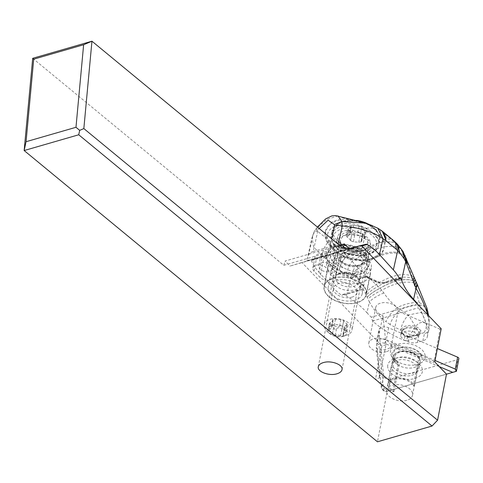 <?xml version="1.0" encoding="UTF-8"?>
<svg xmlns="http://www.w3.org/2000/svg" width="483" height="483" viewBox="0 0 483 483"><rect width="100%" height="100%" fill="white"/><g stroke="black" fill="none" stroke-linecap="round" stroke-linejoin="round"><path stroke-width="0.36" stroke-dasharray="2.42 1.81" d="M441.196 328.796L440.037 329.128L434.241 361.254L433.003 362.449L434.772 361.942M377.199 348.992L376.233 347.706L379.33 377.114L380.224 377.694L377.199 348.992A11.357 6.822 -169 0 0 386.66 349.275A11.357 6.822 -169 0 0 391.574 344.934A11.357 6.822 -169 0 0 391.592 344.832L433.003 362.449M439.252 366.609L384.595 343.353A3.973 2.385 -169 0 0 378.938 344.989L383.725 390.427A1.703 1.02 -169 0 0 384.154 391.103A1.703 1.02 -169 0 0 386.34 391.538L446.497 374.162L387.251 391.272L377.458 441.794M380.224 377.694L375.526 379.052L387.251 391.272M411.661 375.339A13.198 7.933 -169 0 0 417.372 370.292A13.198 7.933 -169 0 0 411.22 361.767A13.198 7.933 -169 0 0 397.165 360.227A13.198 7.933 -169 0 0 391.459 365.269A13.198 7.933 -169 0 0 397.612 373.794A13.198 7.933 -169 0 0 411.661 375.339M440.037 329.128L398.058 311.269A11.357 6.822 -169 0 0 392.335 304.278A11.357 6.822 -169 0 0 380.616 303.125A11.357 6.822 -169 0 0 375.702 307.466A11.357 6.822 -169 0 0 382.971 315.628L376.233 347.706M386.177 351.769A11.357 6.822 11 0 1 374.09 350.441A11.357 6.822 11 0 1 368.795 343.105A11.357 6.822 11 0 1 373.709 338.764A11.357 6.822 11 0 1 385.796 340.092A11.357 6.822 11 0 1 391.085 347.428A11.357 6.822 11 0 1 386.177 351.769M379.33 377.114L386.038 344.729L382.971 315.628M386.038 344.729L381.95 345.906L301.911 262.456L327.987 254.921A7.311 4.389 -169 0 0 334.785 255.35A7.311 4.389 -169 0 0 337.949 252.555A7.311 4.389 -169 0 0 337.997 252.035L349.088 248.83M337.279 257.946A21.572 12.963 -169 0 0 327.951 266.193A21.572 12.963 -169 0 0 338.003 280.128A21.572 12.963 -169 0 0 360.97 282.652A21.572 12.963 -169 0 0 370.304 274.404A21.572 12.963 -169 0 0 360.246 260.47A21.572 12.963 -169 0 0 337.279 257.946M398.058 311.269L391.822 343.208L434.241 361.254M391.592 344.832L391.822 343.208M349.209 248.956L326.816 255.429L337.997 252.035M316.009 265.227A7.311 4.389 11 0 1 326.025 267.673L332.026 273.933A7.311 4.389 11 0 1 333.198 277.055A7.311 4.389 11 0 1 330.034 279.85A7.311 4.389 11 0 1 320.018 277.399L314.016 271.144A7.311 4.389 11 0 1 312.845 268.017A7.311 4.389 11 0 1 316.009 265.227M326.816 255.429A7.311 4.389 -169 0 0 318.164 254.088A7.311 4.389 -169 0 0 315.007 256.884A7.311 4.389 -169 0 0 315.284 258.761L289.963 266.073L301.911 262.456M327.987 254.921L315.284 258.761M339.555 245.316L285.133 261.037L289.963 266.073M32.705 58.316L283.787 265.3L285.133 261.037M381.95 345.906L375.526 379.052M283.787 265.3L343.033 248.184M333.397 277.997A21.572 12.963 11 0 1 356.363 280.514A21.572 12.963 11 0 1 366.416 294.449A21.572 12.963 11 0 1 357.088 302.696A21.572 12.963 11 0 1 334.115 300.178A21.572 12.963 11 0 1 324.063 286.244A21.572 12.963 11 0 1 333.397 277.997M351.787 297.172A11.924 7.16 -169 0 0 356.943 292.613A11.924 7.16 -169 0 0 351.389 284.916A11.924 7.16 -169 0 0 338.692 283.521A11.924 7.16 -169 0 0 333.536 288.079A11.924 7.16 -169 0 0 339.096 295.777A11.924 7.16 -169 0 0 351.787 297.172M406.825 400.286A13.198 7.933 11 0 1 392.776 398.747A13.198 7.933 11 0 1 386.623 390.222A13.198 7.933 11 0 1 392.329 385.174A13.198 7.933 11 0 1 406.384 386.714A13.198 7.933 11 0 1 412.536 395.239A13.198 7.933 11 0 1 406.825 400.286M333.548 278.16A21.288 12.793 -169 0 0 324.341 286.298A21.288 12.793 -169 0 0 334.266 300.046A21.288 12.793 -169 0 0 356.931 302.533A21.288 12.793 -169 0 0 366.138 294.395A21.288 12.793 -169 0 0 356.219 280.647A21.288 12.793 -169 0 0 333.548 278.16M335.733 280.436A17.316 10.403 11 0 1 354.166 282.458A17.316 10.403 11 0 1 362.238 293.64A17.316 10.403 11 0 1 354.751 300.257A17.316 10.403 11 0 1 336.313 298.234A17.316 10.403 11 0 1 328.241 287.053A17.316 10.403 11 0 1 335.733 280.436M338.643 251.872A21.288 12.793 11 0 1 361.308 254.36A21.288 12.793 11 0 1 371.234 268.113A21.288 12.793 11 0 1 362.027 276.252A21.288 12.793 11 0 1 339.356 273.764A21.288 12.793 11 0 1 329.436 260.011A21.288 12.793 11 0 1 338.643 251.872M359.841 273.976A17.316 10.403 -169 0 0 367.334 267.359A17.316 10.403 -169 0 0 359.261 256.171A17.316 10.403 -169 0 0 340.829 254.149A17.316 10.403 -169 0 0 333.336 260.766A17.316 10.403 -169 0 0 341.409 271.953A17.316 10.403 -169 0 0 359.841 273.976M365.021 232.245L363.747 238.831L361.242 240.558L361.369 241.5L362.648 234.919L362.485 233.772L365.685 232.112L366.072 231.254L362.407 228.906L361.574 226.449L353.628 225.519C351.841 224.963 350.966 225.217 350.996 226.279L350.906 225.869M349.716 232.86L350.996 226.279L351.183 227.282L347.494 229.745L351.268 232.124L351.811 234.032L350.537 240.612L349.867 239.333L346.571 236.573L346.323 235.776L348.315 235.668L349.644 234.853L349.68 232.19L350.145 231.454L352.355 232.1C354.093 233.875 355.88 234.02 357.71 232.54L360.384 232.583L360.481 234.044L361.779 227.348M361.785 227.336L360.553 233.748C360.185 235.849 361.181 236.887 363.536 236.857L364.659 237.044L364.937 237.678L366.12 231.586M361.495 241.711L358.736 242.261L353.375 241.826L350.537 240.612M350.573 240.486L351.865 233.832L352.041 234.895L360.01 235.68C361.755 236.465 362.63 236.211 362.648 234.919L362.715 235.42M363.747 238.831L364.937 237.678M361.852 227.088L360.553 233.748M339.996 260.591A14.194 8.525 -169 0 0 354.951 266.006A14.194 8.525 -169 0 0 365.595 259.92A14.194 8.525 -169 0 0 363.325 253.853A14.194 8.525 -169 0 0 348.376 248.431A14.194 8.525 -169 0 0 337.726 254.517A14.194 8.525 -169 0 0 339.996 260.591M358.573 278.353A14.194 8.525 11 0 1 360.843 284.421A14.194 8.525 11 0 1 350.199 290.512A14.194 8.525 11 0 1 335.25 285.091A14.194 8.525 11 0 1 332.98 279.023A14.194 8.525 11 0 1 343.624 272.931A14.194 8.525 11 0 1 358.573 278.353M326.399 330.752A14.194 8.525 -169 0 0 327.655 331.899A14.194 8.525 -169 0 0 346.033 335.462A14.194 8.525 -169 0 0 351.992 330.088A14.194 8.525 -169 0 0 349.722 324.015A14.194 8.525 -169 0 0 334.773 318.599A14.194 8.525 -169 0 0 324.129 324.685A14.194 8.525 -169 0 0 326.399 330.752M329.249 333.083A9.932 5.971 -169 0 0 330.13 333.886A9.932 5.971 -169 0 0 342.996 336.379A9.932 5.971 -169 0 0 345.58 328.368A9.932 5.971 -169 0 0 331.96 325.041A9.932 5.971 -169 0 0 329.249 333.083M340.606 335.806A3.822 2.294 -169 0 0 335.25 335.371A1.66 0.996 11 0 1 332.648 334.954A1.66 0.996 11 0 1 332.382 334.242A1.66 0.996 11 0 1 332.407 334.158A3.822 2.294 -169 0 0 332.455 333.97A3.822 2.294 -169 0 0 331.845 332.334A3.822 2.294 -169 0 0 329.424 331.048A1.66 0.996 11 0 1 328.374 330.493A1.66 0.996 11 0 1 328.108 329.786A1.66 0.996 11 0 1 329.213 329.08A3.822 2.294 -169 0 0 331.773 327.456A3.822 2.294 -169 0 0 331.592 326.405A1.66 0.996 11 0 1 331.507 325.953A1.66 0.996 11 0 1 332.552 325.258A1.66 0.996 11 0 1 334.224 325.645A3.822 2.294 -169 0 0 339.579 326.085A1.66 0.996 11 0 1 342.181 326.502A1.66 0.996 11 0 1 342.447 327.214A1.66 0.996 11 0 1 342.423 327.293A3.822 2.294 -169 0 0 342.375 327.486A3.822 2.294 -169 0 0 342.984 329.116A3.822 2.294 -169 0 0 345.405 330.402A1.66 0.996 11 0 1 346.456 330.964A1.66 0.996 11 0 1 346.722 331.67A1.66 0.996 11 0 1 345.617 332.376A3.822 2.294 -169 0 0 343.057 334.001A3.822 2.294 -169 0 0 343.238 335.045A1.66 0.996 11 0 1 343.316 335.504A1.66 0.996 11 0 1 342.278 336.198A1.66 0.996 11 0 1 340.606 335.806L341.904 329.116L344.192 329.702L344.602 326.375L345.816 325.56L347.935 325.421L346.703 323.713C344.633 322.318 343.636 321.28 343.721 320.603L340.877 319.396L333.433 319.082L332.515 321.219L329.545 323.079L329.593 324.171L333.246 325.101L334.2 328.971L335.142 329.267L336.542 328.681C338.372 327.196 340.153 327.341 341.904 329.116M342.375 327.486L343.691 320.682L342.423 327.293M332.757 319.511L331.592 326.405M333.771 327.184L332.407 334.158M318.834 272.098L332.721 287.415L337.049 268.083L326.134 258.828L322.384 256.262L313.648 246.97L312.03 237.594L307.176 259.22A56.771 35.301 -167.4 0 0 306.904 260.651L311.058 260.144L311.45 260.585A56.771 35.301 -167.4 0 0 318.834 272.098L322.384 256.262C322.584 250.369 324.938 245.219 329.448 240.824L326.78 238.258C320.283 233.76 316.655 230.687 315.888 229.045L314.016 232.021M314.385 231.291L312.024 237.588L314.053 231.949L315.888 229.045L318.738 229.069L317.838 230.844L313.201 251.528A11.357 7.058 -167.4 0 0 308.571 255.018A56.771 35.301 -167.4 0 0 307.176 259.22M306.904 260.651L321.28 256.497A7.094 4.413 12.6 0 1 321.11 254.716A7.094 4.413 12.6 0 1 332.328 253.309L346.703 249.156A56.771 35.301 -167.4 0 0 337.629 246.62A11.357 7.058 -167.4 0 0 329.913 246.704L331.682 238.825M313.201 251.528L329.913 246.704M337.985 215.913L326.84 219.415L315.888 229.045M329.448 240.824L333.91 243.921C329.255 248.19 326.665 253.158 326.134 258.828M325.397 258.284C325.892 252.597 328.458 247.604 333.095 243.317M339.229 270.082C339.99 264.895 342.556 260.168 346.921 255.893L345.423 254.348C340.859 258.417 338.07 262.994 337.049 268.083L346.414 275.225L350.652 277.689L355.494 265.01L347.011 255.972C342.658 260.265 340.11 264.998 339.356 270.184M332.721 287.415A56.771 35.301 -167.4 0 0 341.916 295.499L342.821 294.431L344.608 294.841A56.771 35.301 -167.4 0 0 346.54 296.055A85.153 52.949 12.6 0 1 366.537 312.272A85.153 52.949 12.6 0 1 366.959 312.743L369.392 301.887L365.239 293.103C363.548 289.208 359.31 284.451 352.524 278.836L351.974 278.462L357.329 267.123L355.494 265.01M356.448 291.303A2.838 1.473 -106.1 0 1 357.203 290.277C357.124 290.669 360.873 288.357 360.125 288.055A8.513 5.295 -167.4 0 1 356.448 291.303L341.916 295.499M360.125 288.055A8.513 5.295 -167.4 0 0 360.161 286.757L359.092 280.08A2.838 1.763 12.6 0 1 359.104 279.645A2.838 1.763 12.6 0 1 360.33 278.564L364.496 277.363A2.838 1.763 12.6 0 1 367.394 277.683L376.366 282.078A8.513 5.295 -167.4 0 0 385.066 283.032L394.647 280.267M361.405 245.606L350.139 248.854L351.944 248.89A21.572 13.415 12.6 0 1 365.341 256.515A21.572 13.415 12.6 0 1 368.668 266.35A21.572 13.415 12.6 0 1 352.312 275.545A21.572 13.415 12.6 0 1 329.889 266.755A21.572 13.415 12.6 0 1 326.562 256.92A21.572 13.415 12.6 0 1 326.774 256.159L327.1 255.513L311.058 260.144M350.139 248.854L327.1 255.513M346.703 249.156L348.865 248.6M357.655 246.354L361.254 245.449M321.28 256.497L333.499 253.364L336.156 252.494L332.328 253.309M331.441 265.427A7.094 4.413 -167.4 0 0 324.063 262.535A7.094 4.413 -167.4 0 0 318.683 265.559A7.094 4.413 -167.4 0 0 319.776 268.796A7.094 4.413 -167.4 0 0 327.154 271.688A7.094 4.413 -167.4 0 0 332.533 268.663A7.094 4.413 -167.4 0 0 331.441 265.427M394.031 240.945L391.369 239.369L380.64 230.506L379.68 234.78A28.382 17.648 12.6 0 1 379.747 234.853A28.382 17.648 12.6 0 1 384.051 247.725A28.382 17.648 12.6 0 1 362.54 259.824A28.382 17.648 12.6 0 1 333.029 248.256L329.635 244.513A28.382 17.648 12.6 0 1 329.569 244.434A28.382 17.648 12.6 0 1 325.264 231.568A28.382 17.648 12.6 0 1 346.782 219.469A28.382 17.648 12.6 0 1 376.287 231.037L379.68 234.78A2.838 1.666 -42.2 0 1 376.861 237.624A25.545 15.885 12.6 0 1 376.921 237.69A25.545 15.885 12.6 0 1 369.706 259.021A25.545 15.885 12.6 0 1 334.876 249.753A2.838 1.666 -42.2 0 1 333.258 249.488C346.196 265.499 382.56 263.543 384.051 247.725L386.146 238.379M376.861 237.624L373.468 233.881A2.838 1.666 137.8 0 0 376.287 231.037L376.975 227.958A81.953 42.456 -106.1 0 1 379.095 229.377L380.64 230.506M376.975 227.958L371.668 225.205L342.477 217.887L331.272 222.361L325.282 231.484L326.78 238.258M345.423 254.348L336.85 245.714L333.91 243.921M336.85 245.714C341.264 247.755 346.516 248.654 352.608 248.413L363.784 247.121L347.011 255.972L363.325 247.205M405.098 255.573L399.634 247.966L394.581 242.327L382.717 241.669C378.587 243.637 372.278 245.455 363.784 247.121M382.717 241.669L386.159 238.324M382.934 241.56L394.49 242.243L391.369 239.369L386.05 238.705C386.678 236.99 385.639 234.889 382.928 232.389M343.51 247.26A15.045 9.352 -167.4 0 0 359.147 253.388A15.045 9.352 -167.4 0 0 370.552 246.976A15.045 9.352 -167.4 0 0 368.233 240.117L364.84 236.374A15.045 9.352 -167.4 0 0 349.197 230.24A15.045 9.352 -167.4 0 0 337.798 236.652A15.045 9.352 -167.4 0 0 340.117 243.517L343.51 247.26L339.621 264.612L336.222 260.868A15.045 9.352 12.6 0 1 333.91 254.004A15.045 9.352 12.6 0 1 345.309 247.592A15.045 9.352 12.6 0 1 360.952 253.726L364.345 257.469A15.045 9.352 12.6 0 1 366.712 261.973L366.446 265.137L364.719 268.15L361.876 270.462L359.883 271.289C354.957 272.11 349.897 271.126 344.705 268.331A15.045 9.352 12.6 0 1 339.621 264.612M392.824 240.673A17.032 10.922 133.5 0 1 395.42 242.249M402.043 251.48L404.211 255.7C393.899 249.705 378.521 253.829 358.084 268.071L352.524 278.836M402.937 251.323L399.634 247.966C388.054 243.674 372.224 248.087 352.137 261.2C348.883 265.747 346.975 270.42 346.414 275.225M351.974 278.462L350.652 277.689L346.54 296.055M417.523 284.97L414.022 284.064L413.581 282.815C404.506 280.834 393.947 283.304 381.908 290.217C375.683 293.121 371.095 296.043 368.143 298.971M414.022 284.064L419.902 305.22C413.732 305.141 407.235 306.578 400.413 309.537C395.372 313.968 391.888 318.955 389.974 324.51L400.649 330.209L400.775 329.46A13.862 5.681 118.4 0 1 408.419 314.964L397.364 307.466C392.124 303.493 387.626 298.651 383.876 292.946L380.085 288.236C374.361 291.183 370.099 294.147 367.291 297.117M416.968 283.787A17.032 4.311 155 0 0 413.581 282.815L412.856 280.484A17.032 4.401 156.5 0 1 415.978 281.583M383.876 292.946A16.996 4.619 -24.5 0 0 369.392 301.887L369.767 302.587C374.077 310.382 379.469 316.733 385.941 321.654C388.193 316.437 391.997 311.71 397.364 307.466C405.062 303.892 412.379 302.219 419.304 302.455L426.749 307.635M389.974 324.51L385.941 321.654M400.649 330.209L410.061 334.665L415.519 326.798C418.592 322.427 422.16 321.352 426.223 323.574L421.701 312.338A13.778 10.523 -20.8 0 1 429.218 320.084A13.778 10.523 -20.8 0 1 429.188 322.119L428.874 329.744A10.215 6.351 12.6 0 0 428.952 329.225L427.334 336.446A85.153 52.949 -167.4 0 0 418.32 307.792L417.855 304.459M366.959 312.743A85.153 52.949 12.6 0 0 367.388 313.219A85.153 52.949 -167.4 0 0 371.276 317.204L372.562 321.014A85.153 52.949 -167.4 0 0 408.437 341.904A10.215 6.351 -167.4 0 0 417.403 342.423L422.836 340.853A10.215 6.351 -167.4 0 0 427.256 336.959A10.215 6.351 -167.4 0 0 427.334 336.446M427.558 314.578L429.061 322.855M372.562 321.014L418.32 307.792M429.085 328.494L426.223 323.574C426.58 326.925 425.837 329.967 423.983 332.702L424.454 333.632A10.215 6.351 12.6 0 0 428.868 329.756M427.672 310.955A15.184 9.859 -22.5 0 0 419.902 305.22L421.701 312.338L408.419 314.964L419.969 333.88L423.983 332.702M415.954 281.535A17.032 4.401 -23.5 0 0 412.838 280.424L412.325 278.19C403.082 275.431 391.671 278.148 378.086 286.347L357.329 267.123C377.766 252.953 393.247 248.793 403.758 254.656L406.064 258.055M414.094 277.471L411.842 275.986L412.325 278.19L415.078 279.512M365.239 293.103C367.672 290.368 371.27 287.53 376.028 284.584C390.669 275.497 402.605 272.629 411.842 275.986C408.787 265.173 407.423 263.966 404.211 255.7A17.032 11.459 -20.2 0 1 406.348 258.84M367.267 297.069C370.038 294.123 374.295 291.158 380.036 288.188L378.086 286.347C372.798 289.329 368.867 292.239 366.289 295.083M412.856 280.484C403.691 278.202 392.77 280.786 380.085 288.236L380.036 288.188C392.739 280.726 403.673 278.136 412.838 280.424M364.496 277.363A2.838 1.473 -106.1 0 1 365.251 276.336A2.838 1.473 -106.1 0 1 366.525 276.892A2.838 0.797 116.1 0 1 367.291 276.517A2.838 0.797 116.1 0 1 367.394 277.683M359.092 280.08A2.838 2.155 170.9 0 1 362.359 278.099A2.838 1.473 73.9 0 0 361.085 277.538A2.838 1.473 73.9 0 0 360.33 278.564M404.808 335.576L404.241 335.806L401.488 332.769L402.164 332.672L401.24 333.252A10.215 6.351 12.6 0 1 401.337 332.382A10.215 6.351 12.6 0 1 405.159 328.681A10.215 6.351 12.6 0 1 405.75 328.488A10.215 6.351 12.6 0 1 415.235 329.207L414.553 332.244L418.085 336.144L417.614 337.569L418.423 333.862L419.969 334.164L421.037 330.952L418.96 332.238L418.085 336.144M405.159 328.681C402.291 330.541 401.264 331.616 402.085 331.906L402.164 332.672A9.684 6.025 -167.4 0 1 402.085 331.906A9.684 6.025 -167.4 0 1 406.366 327.353A9.684 6.025 -167.4 0 1 406.378 327.347A9.684 6.025 -167.4 0 1 416.461 328.537L418.284 327.915A10.801 6.72 12.6 0 0 405.931 325.965A10.801 6.72 12.6 0 0 401.488 332.769M419.969 334.164L409.475 337.194L408.757 336.621L407.616 336.983L404.965 336.277L404.917 335.637M402.001 333.01L404.965 336.277L404.09 340.183L406.414 340.799L407.616 336.983M414.553 332.244A10.215 6.351 -167.4 0 0 400.655 335.419A10.215 6.351 -167.4 0 0 400.558 336.289L404.09 340.183M406.414 340.799L417.614 337.569M416.461 328.537L415.235 329.207M401.24 333.252L400.558 336.289M418.64 333.62L418.96 332.238L415.996 328.965M376.003 227.36A17.032 12.715 121.1 0 1 377.09 227.813A17.032 12.715 -58.9 0 1 377.229 227.885L377.809 228.211M366.488 223.218L371.668 225.205M394.768 379.463A12.347 7.42 11 0 1 413.297 385.941L414.517 385.585A13.766 8.271 -169 0 0 393.989 378.648A13.766 8.271 -169 0 0 388.036 383.913A13.766 8.271 -169 0 0 392.788 391.864L394.007 391.514A12.347 7.42 11 0 1 389.425 384.184A12.347 7.42 11 0 1 394.768 379.463M394.007 391.514L399.308 364.17L398.016 361.755L396.863 362.612L398.028 364.822L392.788 391.864M414.517 385.585L419.757 358.543L421.973 355.355L421.031 355.108L418.598 358.597L413.297 385.941M418.598 358.597A12.347 7.42 -169 0 0 400.069 352.125A12.347 7.42 -169 0 0 394.726 356.84A12.347 7.42 -169 0 0 395.311 360.233A12.347 7.42 -169 0 0 399.308 364.17M398.028 364.822A13.766 8.271 11 0 1 393.929 360.656A13.766 8.271 11 0 1 393.277 356.871A13.766 8.271 11 0 1 399.23 351.606A13.766 8.271 11 0 1 419.757 358.543M421.973 355.355A15.752 9.467 -169 0 0 398.662 347.772A15.752 9.467 -169 0 0 392.601 358.12A15.752 9.467 -169 0 0 396.863 362.612M421.031 355.108A14.52 8.724 -169 0 0 399.447 347.923A14.52 8.724 -169 0 0 393.856 357.468A14.52 8.724 -169 0 0 398.016 361.755M458.85 358.706A2.27 1.364 11 0 1 457.866 359.575L390.644 378.998A4.54 2.729 11 0 1 388.441 379.185A4.54 2.729 11 0 1 383.671 376.028L378.883 330.589A6.81 4.093 11 0 1 378.913 329.847A6.81 4.093 11 0 1 385.162 326.955A6.81 4.093 11 0 1 388.58 327.788L437.369 348.545M425.155 355.699A17.599 10.572 -169 0 0 406.662 343.467A17.599 10.572 -169 0 0 390.445 352.862A17.599 10.572 -169 0 0 391.363 355.772A17.599 10.572 -169 0 0 405.786 364.665A17.599 10.572 -169 0 0 422.492 361.803A17.599 10.572 -169 0 0 425.155 355.699M384.595 343.353L386.267 339.73A6.81 4.093 -169 0 0 382.85 338.891A6.81 4.093 -169 0 0 376.601 341.783A6.81 4.093 -169 0 0 376.571 342.532L381.353 387.97A4.54 2.729 -169 0 0 382.506 389.781A4.54 2.729 -169 0 0 386.128 391.127A4.54 2.729 -169 0 0 388.326 390.934L456.375 371.282M388.58 327.788L386.267 339.73L435.056 360.487M387.698 367.032A17.599 10.572 11 0 1 395.172 358.44A17.599 10.572 11 0 1 417.958 362.854A17.599 10.572 11 0 1 422.408 369.869A17.599 10.572 11 0 1 406.191 379.264A17.599 10.572 11 0 1 387.698 367.032M419.093 366.428A13.627 8.187 11 0 1 419.033 367.925A13.627 8.187 11 0 1 405.322 373.57A13.627 8.187 11 0 1 392.22 364.23A13.627 8.187 11 0 1 392.281 362.739A13.627 8.187 11 0 1 398.004 357.577A13.627 8.187 11 0 1 415.652 361A13.627 8.187 11 0 1 419.093 366.428M420.192 360.783A13.627 8.187 -169 0 0 407.091 351.443A13.627 8.187 -169 0 0 393.379 357.094A13.627 8.187 -169 0 0 393.313 358.585A13.627 8.187 -169 0 0 394.025 360.837A13.627 8.187 -169 0 0 405.195 367.72A13.627 8.187 -169 0 0 418.127 365.504A13.627 8.187 -169 0 0 420.125 362.274A13.627 8.187 -169 0 0 420.192 360.783M328.5 254.921L326.025 267.673M314.016 271.144L316.486 258.393M332.026 273.933L336.162 252.603M324.147 256.075L320.018 277.399M366.869 223.339A23.323 14.013 11 0 1 375.056 228.827A23.323 14.013 11 0 1 375.225 229.002A23.323 14.013 11 0 1 368.994 247.857A23.323 14.013 11 0 1 337.062 240.25A23.323 14.013 11 0 1 336.886 240.075A34.064 20.739 136.2 0 1 351.268 232.124M336.886 240.075A23.323 14.013 11 0 1 335.818 225.277A23.323 14.013 11 0 1 356.46 220.411M362.407 228.906A34.064 20.739 136.2 0 1 375.225 229.002M358.99 225.953L357.71 232.54M353.628 225.519L352.355 232.1M348.617 228.948L347.343 235.535M348.829 230.922L347.549 237.503M354.655 235.239L353.375 241.826M358.736 242.261L360.01 235.68M364.816 230.276L363.536 236.857M375.665 229.944A24.126 14.496 11 0 1 379.523 240.262A24.126 14.496 11 0 1 361.58 250.611A24.126 14.496 11 0 1 336.186 241.585A24.126 14.496 11 0 1 336.011 241.403A24.126 14.496 11 0 1 332.153 231.085A24.126 14.496 11 0 1 350.097 220.737A24.126 14.496 11 0 1 375.49 229.769A24.126 14.496 11 0 1 375.665 229.944M374.651 234.442A24.126 14.496 -169 0 0 349.251 225.35A24.126 14.496 -169 0 0 331.253 235.698A24.126 14.496 -169 0 0 335.117 246.016A24.126 14.496 -169 0 0 335.232 246.143A24.126 14.496 -169 0 0 360.632 255.229A24.126 14.496 -169 0 0 378.63 244.881A24.126 14.496 -169 0 0 374.766 234.563A24.126 14.496 -169 0 0 374.651 234.442M336.367 247.067A22.423 13.476 -169 0 0 367.08 254.444A22.423 13.476 -169 0 0 373.111 236.302A22.423 13.476 -169 0 0 372.997 236.193A22.423 13.476 -169 0 0 342.284 228.815A22.423 13.476 -169 0 0 336.259 246.952A22.423 13.476 -169 0 0 336.367 247.067M341.487 245.255A15.897 9.551 11 0 1 346.057 232.498A15.897 9.551 11 0 1 367.744 237.853A15.897 9.551 11 0 1 367.883 237.998A15.897 9.551 11 0 1 363.307 250.755A15.897 9.551 11 0 1 341.62 245.4A15.897 9.551 11 0 1 341.487 245.255M342.64 246.203A14.194 8.525 11 0 1 340.491 240.262A14.194 8.525 11 0 1 351.135 234.177A14.194 8.525 11 0 1 366.084 239.592A14.194 8.525 11 0 1 366.205 239.725A14.194 8.525 11 0 1 368.354 245.666A14.194 8.525 11 0 1 357.71 251.752A14.194 8.525 11 0 1 342.761 246.33A14.194 8.525 11 0 1 342.64 246.203M341.439 262.233A11.924 7.16 11 0 1 339.537 257.131A11.924 7.16 11 0 1 348.478 252.017A11.924 7.16 11 0 1 361.036 256.57A11.924 7.16 11 0 1 362.944 261.671A11.924 7.16 11 0 1 354.003 266.785A11.924 7.16 11 0 1 341.439 262.233M337.539 282.368A11.924 7.16 -169 0 0 350.097 286.92A11.924 7.16 -169 0 0 359.038 281.806A11.924 7.16 -169 0 0 357.13 276.711A11.924 7.16 -169 0 0 344.572 272.158A11.924 7.16 -169 0 0 335.631 277.272A11.924 7.16 -169 0 0 337.539 282.368M343.238 335.045L344.536 328.355M346.915 325.687L345.617 332.376M345.405 330.402L346.703 323.713M339.579 326.085L340.877 319.396M334.224 325.645L335.522 318.955M335.25 335.371L336.542 328.681M329.424 331.048L330.716 324.359M329.213 329.08L330.511 322.39M317.838 230.844A11.357 7.058 12.6 0 0 313.207 234.327L308.571 255.018M319.172 228.519L318.738 229.069M351.944 248.89L361.821 246.04M311.45 260.585L326.774 256.159M365.83 254.342A21.572 13.415 -167.4 0 0 365.758 254.269A21.572 13.415 -167.4 0 0 343.341 245.557A21.572 13.415 -167.4 0 0 327.051 254.746A21.572 13.415 -167.4 0 0 330.372 264.587A21.572 13.415 -167.4 0 0 330.444 264.66A21.572 13.415 -167.4 0 0 359.823 272.4A21.572 13.415 -167.4 0 0 369.151 264.183A21.572 13.415 -167.4 0 0 365.83 254.342M337.629 246.62L338.178 244.181M379.946 229.993L382.313 231.242M381.371 230.536A17.032 12.22 -54.7 0 0 379.095 229.377M330.33 241.422L329.635 244.513A2.838 1.666 137.8 0 0 329.865 245.744C325.983 241.675 324.449 236.954 325.264 231.568L325.282 231.484M333.988 243.981L333.029 248.256A2.838 1.666 -42.2 0 0 333.258 249.488L329.865 245.744A2.838 1.666 137.8 0 0 331.483 246.004A25.545 15.885 12.6 0 1 331.423 245.938A25.545 15.885 12.6 0 1 338.637 224.607A25.545 15.885 12.6 0 1 373.468 233.881M331.483 246.004L334.876 249.753M336.222 260.868L340.117 243.517M364.84 236.374L360.952 253.726M364.345 257.469L368.233 240.117M366.712 261.973A18.734 11.646 -167.4 0 0 363.922 252.784A18.734 11.646 -167.4 0 0 338.36 246.076A18.734 11.646 -167.4 0 0 333.192 261.744A18.734 11.646 -167.4 0 0 333.252 261.81A18.734 11.646 -167.4 0 0 344.705 268.331M352.608 248.413L344.276 253.074C339.591 257.107 336.784 261.744 335.872 266.978M397.358 244.163L394.49 242.243M394.581 242.327L397.406 244.217M408.437 341.904L410.061 334.665A10.215 6.351 12.6 0 0 419.027 335.184L417.403 342.423M376.366 282.078A2.838 0.797 -63.9 0 0 376.263 280.913A2.838 0.797 -63.9 0 0 375.496 281.293A11.357 7.058 12.6 0 0 387.094 282.567L394.738 280.357M375.496 281.293L366.525 276.892L362.359 278.099L363.427 284.777A11.357 7.058 12.6 0 1 358.477 290.832L344.608 294.841M417.324 303.904L371.276 317.204M422.836 340.853L424.454 333.632M419.027 335.184L419.969 333.88M421.037 330.952L418.284 327.915M409.475 337.194L404.241 335.806M427.594 314.717L427.69 314.336M387.094 282.567A2.838 1.473 73.9 0 0 385.82 282.012A2.838 1.473 73.9 0 0 385.066 283.032M363.427 284.777A2.838 2.155 -9.1 0 0 360.161 286.757M342.99 294.382L357.203 290.277A2.838 1.473 -106.1 0 1 358.477 290.832M418.29 334.532L407.097 337.762M378.883 330.589L376.571 342.532L378.938 344.989M455.554 371.518L457.866 359.575M390.644 378.998L388.326 390.934L386.34 391.538M383.725 390.427L381.353 387.97L383.671 376.028M368.795 343.105L375.702 307.466M391.085 347.428L391.574 344.934M312.845 268.017L315.007 256.884M333.198 277.055L337.949 252.555M370.304 274.404L366.416 294.449M327.951 266.193L324.063 286.244M318.297 366.724L333.536 288.079M342.012 369.664L356.943 292.613M386.623 390.222L391.459 365.269M412.536 395.239L417.372 370.292M371.234 268.113L366.138 294.395M329.436 260.011L324.341 286.298M333.336 260.766L328.241 287.053M367.334 267.359L362.238 293.64M349.668 232.251L350.918 225.821M349.813 234.352L351.177 227.33M346.281 236.006L347.512 229.654M361.477 241.802L362.727 235.372M361.103 240.89L362.467 233.869M350.519 240.655L351.787 234.122M356.406 220.399L340.286 222.186L332.153 231.085L331.253 235.698C330.052 237.751 331.398 241.452 335.287 246.795C346.311 259.431 377.084 258.544 378.63 244.881L379.523 240.262C380.719 238.173 379.372 234.478 375.49 229.171L366.971 223.369M365.595 259.92L368.354 245.666C368.559 248.22 365.22 250.031 358.338 251.094C351.69 251.075 346.444 249.234 342.592 245.557C340.805 243.535 340.104 241.766 340.491 240.262L337.726 254.517M339.537 257.131L341.155 260.941L345.514 263.881L350.06 265.318L356.714 265.523C360.288 264.962 362.365 263.676 362.944 261.671L359.038 281.806L357.414 278.003L353.061 275.062L348.509 273.626L341.855 273.42C338.287 273.982 336.21 275.262 335.631 277.272L339.537 257.131M360.843 284.421L351.992 330.088M342.996 336.379L346.033 335.462M330.13 333.886L327.655 331.899M332.98 279.023L324.129 324.685M343.316 335.504L344.584 328.965M343.057 334.001L344.439 326.864M346.722 331.67L347.935 325.421M342.447 327.214L343.733 320.561M331.507 325.953L332.775 319.414M332.382 334.242L333.675 327.595M332.455 333.97L333.765 327.22M328.108 329.786L329.358 323.32M331.773 327.456L333.149 320.326M317.422 227.076L315.991 228.851M368.668 266.35L369.151 264.183C370.165 257.759 366.651 252.343 358.609 247.936C353.852 245.587 348.817 244.458 343.504 244.555L333.988 246.704C331.531 247.218 329.219 249.898 327.051 254.746L326.562 256.92M321.11 254.716L318.683 265.559M336.156 252.494L332.533 268.663M337.798 236.652L333.91 254.004M370.552 246.976L366.597 264.612M427.256 336.959L428.874 329.744M428.638 315.701L429.224 320.144L429.073 328.579M359.104 279.645A2.838 2.838 0 0 1 361.085 277.538L365.251 276.336A2.838 2.838 0 0 1 367.291 276.517L376.263 280.913C379.644 282.422 382.832 282.784 385.82 282.012L400.033 277.906M402.134 332.564L404.995 335.727M408.805 336.633L404.676 335.54M401.337 332.382L400.655 335.419M408.093 336.669L418.803 333.578M394.726 356.84L389.425 384.184M393.277 356.871L388.036 383.913M393.929 360.656L392.601 358.12M395.311 360.233L393.856 357.468M376.601 341.783L378.913 329.847M384.154 391.103L382.506 389.781M398.004 357.577L395.172 358.44M415.652 361L417.958 362.854M393.379 357.094L392.281 362.739M420.125 362.274L419.033 367.925M418.127 365.504L422.492 361.803M394.025 360.837L391.363 355.772"/><path stroke-width="0.72" d="M32.705 58.316L33.719 59.168L26.058 141.712L24.15 150.539L78.729 134.775L432.037 426.03L377.458 441.794L24.15 150.539L32.705 58.316L91.951 41.206L343.033 248.184L344.379 243.921L339.555 245.316M336.941 373.788C339.887 372.888 341.578 371.518 342.012 369.664C343.407 364.731 331.145 360.083 323.369 362.6C320.422 363.5 318.732 364.876 318.297 366.724C316.902 371.662 329.165 376.305 336.941 373.788M79.683 130.362L83.843 128.587L91.951 41.206L83.631 44.75L75.976 127.295L79.683 130.362L78.729 134.775M432.037 426.03L437.574 420.186L83.843 128.587M349.088 248.83L361.151 245.346L441.196 328.796L434.772 361.942L446.497 374.162L452.758 372.351L439.252 366.609M361.151 245.346L349.209 248.956L344.379 243.921M437.574 420.186L446.497 374.162M33.719 59.168L83.631 44.75M26.058 141.712L75.976 127.295M417.855 304.459L417.487 303.855A85.153 52.949 -167.4 0 0 414.034 299.744A85.153 52.949 -167.4 0 0 413.605 299.273L416.086 288.206L405.69 261.81L404.307 258.924L399.731 252.687L396.434 249.385L385.531 240.395A67.203 34.818 73.9 0 0 383.025 238.759C372.767 231.707 359.183 227.439 342.26 225.947L341.837 221.546L337.985 215.913M413.605 299.273A85.153 52.949 12.6 0 1 413.176 298.802A85.153 52.949 12.6 0 1 401.578 280.158A56.771 35.301 -167.4 0 0 400.956 278.564L400.178 277.864L399.598 278.836L394.647 280.267M399.598 278.836A56.771 35.301 -167.4 0 0 393.367 269.9L379.481 254.577A56.771 35.301 -167.4 0 0 367.267 244.464L366.186 244.223L361.405 245.606M348.865 248.6L357.655 246.354M361.254 245.449L366.186 244.223M399.731 252.687L397.358 244.163L394.031 240.945L382.331 231.23L386.231 240.902M395.45 242.279A17.032 10.922 133.5 0 1 397.696 250.568L393.367 269.9M401.578 280.158L405.69 261.81L405.104 255.598M417.523 284.97L416.086 288.206L416.461 288.906C421.055 297.329 424.479 304.942 426.724 311.74L427.69 314.336A15.184 9.859 -22.5 0 0 427.672 310.955M426.724 311.74L426.749 307.641L416.968 283.787A17.032 4.311 155 0 1 415.561 286.98M414.607 284.602A17.032 4.401 -23.5 0 0 415.954 281.535L402.949 251.341L404.307 258.924M413.134 280.756L414.1 277.483M415.954 281.535L415.978 281.589A17.032 4.401 156.5 0 1 414.631 284.662M379.481 254.577L383.025 238.759L377.821 228.218L382.331 231.23M331.682 238.825L334.55 226.026L334.369 224.559L341.837 221.546L366.488 223.218M437.369 348.545L457.612 357.16A2.27 1.364 11 0 1 458.85 358.706L456.393 371.385M435.056 360.487L455.3 369.097L456.417 371.276M456.375 371.288L452.758 372.351M356.46 220.411A23.323 14.013 11 0 1 366.869 223.339M334.369 224.559L328.12 220.176L319.172 228.519M334.55 226.026A11.357 7.058 12.6 0 1 342.26 225.947L338.178 244.181M361.821 246.04L367.267 244.464M394.031 240.951L395.589 243.021L396.434 249.385M385.531 240.395A17.032 12.22 -54.7 0 0 381.371 230.536M397.406 244.217L399.821 252.79M394.738 280.357L400.956 278.564M413.901 282.76L415.084 279.518M406.529 264.014A17.032 11.459 -20.2 0 0 406.36 258.876M406.251 263.247L406.07 258.067M457.612 357.16L455.3 369.097M356.406 220.399L366.971 223.369M366.011 223.068L335.486 215.581L331.803 215.907L325.651 218.896L317.422 227.076M402.949 251.341L397.358 244.163M428.638 315.701L426.767 307.635M416.968 283.787L415.978 281.589M377.821 228.211L365.981 223.061"/></g></svg>
